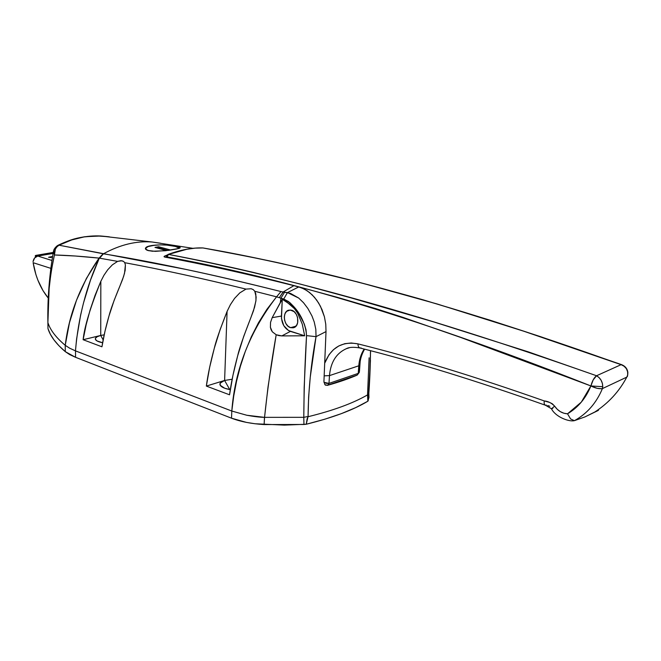 <?xml version="1.0" encoding="UTF-8"?>
<svg xmlns="http://www.w3.org/2000/svg" width="661" height="661" viewBox="0 0 661 661"><rect width="100%" height="100%" fill="white"/><g stroke="black" fill="none" stroke-linecap="round" stroke-linejoin="round"><path stroke-width="0.99" d="M224.608 380.455L229.731 389.552L224.608 380.455L227.087 311.405L230.408 304.647L234.589 298.375L239.803 292.881L245.975 289.097C201.588 278.231 161.168 269.424 124.722 262.69L125.4 264.896L125.169 270.341L123.648 276.323L120.104 285.544C114.287 299.565 110.602 309.621 109.065 315.702C105.727 327.286 103.347 337.655 101.943 346.802L83.121 339.713C84.434 326.798 90.342 307.332 100.836 281.305L103.926 275.307L107.735 269.754L112.345 264.863L117.6 261.376L99.299 258.137L90.565 279.925L83.476 303.069L80.642 314.925L76.61 338.853L75.461 350.867L231.804 411.043L233.705 396.129L236.555 381.174L240.397 366.252L245.297 351.421L251.312 336.846L258.468 322.791L266.87 309.373L276.554 296.83L254.799 291.286L255.807 293.938L255.981 300.284L254.592 307.142L250.874 317.644C243.57 336.284 239.166 349.016 237.654 355.858C233.738 370.499 231.028 383.479 229.549 394.799L206.348 386.082C207.81 375.093 210.462 362.484 214.296 348.264C215.808 341.539 220.072 329.252 227.087 311.405L230.408 304.647L234.589 298.375L239.803 292.881L245.975 289.097L251.197 288.741L253.287 289.65L254.799 291.286L276.554 296.83L280.983 291.567C213.214 274.571 154.03 261.987 103.43 253.807L99.58 258.187L117.6 261.376L121.905 260.765L123.566 261.392L124.722 262.69C161.168 269.424 201.588 278.231 245.975 289.097L251.197 288.741L253.287 289.65L254.799 291.286L256.146 296.996L255.865 301.176L253.527 310.637L243.669 336.515L237.654 355.858L232.945 375.332L229.549 394.799L206.348 386.082L224.608 380.455L227.087 311.405L220.113 329.624L214.296 348.264L209.677 367.185L206.348 386.082L224.608 380.455L220.204 383.107L220.212 385.256L224.699 388.238L230.317 389.651C224.988 388.718 221.642 387.28 220.262 385.346C219.221 383.38 220.667 381.744 224.608 380.455L232.151 379.249L224.608 380.455M100.736 335.449L103.157 339.944L100.736 335.449L100.836 281.305L103.926 275.307L107.735 269.754L112.345 264.863L117.6 261.376L120.913 260.674L123.566 261.392L124.722 262.69L125.4 264.896L124.524 273.299L122.591 279.396L114.113 300.433L109.065 315.702L104.992 331.211L101.943 346.802L83.121 339.713L100.736 335.449L100.836 281.305L95.027 295.475L90.103 310.026L86.128 324.815L83.121 339.713L100.736 335.449L97.084 336.763L95.391 338.415L95.382 339.283L97.06 340.96L102.645 342.729C98.952 342.034 96.622 341.059 95.647 339.795C94.647 338.044 96.349 336.598 100.736 335.449L104.19 334.83L100.736 335.449M291.534 310.207C298.475 311.802 300.259 325.98 293.757 327.666L290.609 327.666L295.971 326.179L290.609 327.666L293.244 327.806L296.483 325.526L297.681 322.684L297.566 317.495L296.235 314.206L294.12 311.645L290.196 309.992L286.593 311.356L284.982 313.752L284.304 316.925L284.643 320.403L285.957 323.667L288.047 326.212L290.609 327.666C283.643 325.964 281.983 311.769 288.576 310.199L291.534 310.207M145.478 248.131L145.544 249.098L147.775 250.461L155.335 251.345L168.828 250.321L177.008 248.924L180.246 247.71L177.627 246.611L172.579 245.818L180.015 247.346L180.156 247.858L178.718 248.495L165.465 250.734L152.369 251.23L147.775 250.461L146.337 249.833L145.42 248.305L148.932 246.09L155.31 245.091L147.147 246.751L145.478 248.131L145.47 248.949M370.466 360.319L368.185 400.797L368.846 393.642L368.945 397.525L367.855 401.219L355.775 407.589L341.431 413.612L324.89 419.19L306.258 424.238L284.296 425.114L255.113 423.767L246.479 422.404L231.524 418.198L75.544 357.295L69.653 354.577L65.274 351.635L58.969 345.761L54.004 339.952L50.352 334.218L47.972 328.591C50.261 336.052 56.028 343.737 65.274 351.635L65.224 345.306C55.962 337.515 50.186 329.946 47.898 322.585L47.972 328.591L47.898 322.585C50.186 329.946 55.962 337.515 65.224 345.306L69.479 322.659L76.519 300.193L86.409 278.446L99.092 258.104L75.288 256.014L54.417 254.981L51.104 271.803L49.137 288.634L47.898 322.461C47.385 299.846 49.558 277.356 54.417 254.981L53.409 251.461M108.611 236.754L96.498 235.894L84.096 236.919L71.76 239.918L59.06 245.206L185.741 269.374C214.767 275.472 246.512 282.867 280.983 291.567L283.098 292.013L293.889 285.668L298.78 286.924L287.485 292.592L298.78 286.924L304.333 289.072L309.654 292.583L314.487 297.301L318.685 303.102L322.039 309.679L324.427 316.817L325.766 324.212L326.013 331.599L325.766 324.212L324.427 316.817L320.469 306.299L316.685 300.086L312.141 294.798L307.026 290.658L301.581 287.824L293.889 285.668L283.106 292.013L290.435 293.36L298.648 298.012L303.523 302.721L307.869 308.464L311.967 315.95L314.239 321.981L315.818 329.318L316.032 336.656L326.013 331.599L323.931 381.513L324.873 384.661L327.393 385.371L343.1 380.513L356.808 375.266C348.322 378.885 338.523 382.256 327.393 385.371L324.873 384.661L323.931 381.513L326.013 331.599L316.032 336.656L310.257 377.117L308.621 397.005L308.076 416.719C333.301 410.522 353.114 403.251 367.533 394.898L367.855 401.219L367.533 394.898C353.114 403.251 333.301 410.522 308.076 416.719L307.158 418.744L306.258 424.238C332.59 417.735 353.131 410.068 367.855 401.219L369.284 386.545L370.59 350.718M164.044 256.575L164.639 257.055C203.373 264.185 246.462 273.72 293.889 285.668C246.462 273.72 203.373 264.185 164.639 257.055L164.259 256.311L167.142 255.039L164.787 256.005L164.771 257.079L164.787 256.005L164.044 256.724M298.78 298.111L287.485 292.592L283.709 299.045L287.485 292.592L284.569 292.228L280.9 298.169L284.569 292.228L283.106 292.013L279.248 297.714L283.181 292.03L280.983 291.567L276.554 296.83L280.9 298.169L276.554 296.83C249.841 331.5 234.928 369.565 231.804 411.043L246.784 415.248C253.964 416.57 259.856 417.273 264.474 417.355L246.784 415.248L231.804 411.043L231.524 418.198L75.544 357.295L75.511 350.892L231.804 411.043L231.524 418.198C240.604 421.668 251.469 423.792 264.127 424.569L264.549 417.355C267.341 390.601 271.225 363.063 276.182 334.755L272.307 331.797L271.084 329.69L270.407 327.327L270.539 322.386L272.192 317.652L280.289 302.639L280.9 298.169L283.709 299.045C294.963 304.134 305.63 320.048 306.53 335.631C304.878 363.88 303.961 391.114 303.796 417.322L303.953 424.478L303.787 417.322L264.474 417.355L264.127 424.569L303.953 424.478L306.258 424.238L308.076 416.471C308.34 390.618 310.992 364.013 316.032 336.656L306.53 335.631L306.01 329.74L304.291 323.997L298.838 313.471L293.806 306.646L290.105 302.862L288.105 301.284L280.9 298.169L280.289 302.639L282.272 299.251L286.519 301.73L294.401 308.621L297.69 313.24L302.259 324.13L304.68 335.805L281.842 335.904L276.182 334.755L268.019 386.966L264.549 417.355L303.796 417.322L304.176 387.42L306.53 335.631L316.032 336.656M160.623 243.231L152.08 242.009C136.323 240.744 120.112 244.677 103.43 253.807C120.195 244.636 136.488 240.703 152.319 242.025M359.46 371.275L360.121 362.112L359.46 371.275M369.111 357.808L367.533 394.898L369.111 357.808M65.241 345.323L65.274 351.635L75.544 357.295L75.511 350.892L69.603 348.173L65.241 345.323L69.603 348.173L75.461 350.867C78.229 318.015 86.17 287.105 99.299 258.137L99.092 258.104C80.32 285.147 69.033 314.215 65.241 345.323M57.193 245.793C54.995 247.701 53.772 249.461 53.524 251.089L54.417 254.981C54.028 250.693 55.582 247.437 59.06 245.206L59.664 244.876C73.148 238.257 86.872 235.299 100.827 235.994L108.503 236.737M108.776 236.778L109.47 236.878M47.898 322.585L47.964 328.063M53.351 251.948C49.294 275.472 47.476 298.805 47.889 321.948L47.898 322.461M54.417 254.981C67.364 255.32 82.253 256.361 99.092 258.104L103.157 253.758L59.06 245.206L56.929 246.809L55.375 249.114L54.417 254.981M103.157 253.758L99.092 258.104L103.157 253.758M99.58 258.187L101.273 255.633L103.43 253.807L99.58 258.187M303.796 417.322L308.076 416.48L303.796 417.322M278.95 335.606L276.182 334.755L272.307 331.797L270.407 327.327L270.539 322.386L272.192 317.652L281.421 316.065C281.603 323.725 284.602 328.831 290.41 331.384L281.842 335.904L278.95 335.606M281.842 335.904L304.68 335.805L290.41 331.384L281.842 335.904M282.272 299.251L272.192 317.652L281.421 316.065L282.272 299.251L290.617 304.812L294.401 308.621L297.69 313.24L302.259 324.13L304.68 335.805L288.535 330.566L283.784 325.666L281.479 318.536L282.272 299.251M601.386 388.742L602.419 388.594L602.733 386.702L590.893 385.95L597.073 388.304L601.386 388.742M622.092 364.839L621.1 364.665L624.091 366.211L626.372 368.673L627.62 371.738L627.677 374.985C628.099 370.028 625.901 366.591 621.1 364.665L596.553 375.754L528.37 351.883L434.277 322.081L350.636 297.764L300.284 284.073L253.303 272.406C223.112 265.301 194.838 259.31 168.464 254.427L186.782 249.28L195.135 248.139L202.944 247.949C247.759 256.319 276.001 261.996 287.642 264.962L358.477 282.131L437.053 303.953L523.694 331.186L621.1 364.665L596.553 375.754C600.576 378.175 602.642 381.818 602.733 386.702L602.419 388.594C596.362 403.053 587.018 413.745 574.401 420.66L584.927 416.926L574.401 420.66C587.018 413.745 596.362 403.053 602.419 388.594L626.785 377.125L602.419 388.594C599.114 389.065 595.272 388.181 590.893 385.95L461.006 337.556L403.078 317.412L375.646 308.588L336.523 297.103L298.772 286.866L251.841 275.1C221.683 267.928 193.442 261.88 167.101 256.939L166.878 257.468L167.101 256.939C273.183 276.232 405.276 312.463 590.893 385.95C592.248 380.918 594.14 377.522 596.553 375.754C407.151 309.018 273.993 274.728 168.464 254.427L167.101 256.939L168.464 254.427C181.387 249.734 192.88 247.578 202.944 247.949C309.629 266.846 439.548 299.507 621.1 364.665L622.513 365.227M598.535 410.151L584.927 416.926L598.122 410.514M567.518 413.803L581.275 402.169L590.893 385.95L602.733 386.702L602.402 383.471L601.138 380.298L599.089 377.605L596.553 375.754L593.214 379.852L590.893 385.95C585.853 398.277 578.061 407.564 567.518 413.803L570.6 418.942L574.392 420.66L570.6 418.942L567.518 413.803C562.271 413.497 557.975 410.944 554.629 406.135L557.206 409.25L560.354 411.671L563.866 413.224L567.518 413.803M324.7 363.211L329.062 354.66L333.491 349.652L338.787 345.951L344.778 343.687L351.255 342.985L357.989 343.885C412.803 357.502 474.904 376.522 544.284 400.938L549.531 402.384L552.323 403.797L554.629 406.135L551.472 408.829L554.629 406.135C551.423 402.946 547.969 401.21 544.284 400.938C543.912 403.35 544.3 404.78 545.432 405.234C544.3 404.78 543.912 403.35 544.284 400.938C474.904 376.522 412.803 357.502 357.989 343.885C342.175 341.026 331.078 347.463 324.7 363.211M359.815 347.942C353.594 346.901 349.091 347.149 346.306 348.702C336.292 353.238 330.682 362.203 329.484 375.613L324.171 375.845L329.484 375.613L328.98 383.397L327.765 385.181L328.98 383.397L323.956 382.331L326.385 383.355L328.98 383.397L358.245 373.391L359.278 372.416L357.221 375.06L358.245 373.391L358.791 365.797L359.807 365.136L358.791 365.797C359.287 359.419 361.08 353.833 364.178 349.058C361.08 353.833 359.287 359.419 358.791 365.797L329.484 375.613L358.791 365.797L358.245 373.391L328.98 383.397L329.484 375.613C330.682 362.211 336.284 353.247 346.298 348.711L349.339 347.752M627.479 375.886L626.793 377.125L627.677 374.985L627.396 376.473M547.779 405.54L549.836 406.275M326.154 385.256L325.427 385.123M325.452 385.14L327.963 385.107L357.221 375.06L359.278 372.416L359.807 365.136C360.03 359.691 361.633 354.37 364.599 349.165M552.77 408.349L551.472 408.829C555.752 417.108 569.047 421.933 574.202 420.677M361.088 347.942L360.129 348.025C358.675 347.562 357.965 346.182 357.989 343.885C357.965 346.182 358.675 347.562 360.129 348.025C414.596 361.699 476.259 380.728 545.11 405.119M546.366 405.077L545.432 405.234L551.365 408.672M167.968 254.452L166.746 255.576L167.101 256.939L166.737 255.584M33.133 262.698L35.917 274.596L37.925 280.272L43.031 290.683L48.344 298.194C40.602 288.692 35.537 276.86 33.133 262.698L50.74 268.325L33.133 262.698M37.76 256.055L34.661 257.939L33.05 261.649C33.637 258.583 35.207 256.716 37.76 256.055L53.07 253.444L37.76 256.055L51.855 260.459L37.76 256.055M48.98 257.137L50.236 257.526L52.401 257.146L48.567 257.311L52.508 256.526L48.98 257.137M52.401 257.137L50.021 257.55L52.401 257.137M35.364 255.6L53.26 252.436L35.826 255.402L35.289 255.749L35.43 257.179M35.777 256.906L35.702 256.014L36.768 256.352L35.289 255.749M148.989 250.775C146.403 249.891 145.304 248.957 145.709 247.966C146.635 244.735 166.258 243.769 175.405 246.446L179.47 248.247L175.405 246.446L166.911 245.099L160.301 244.859L151.369 245.586L147.345 246.702L145.643 248.131L146.56 249.668L148.989 250.775M170.687 250.056L158.632 246.751L154.98 247.412L166.589 250.61L154.98 247.412L158.632 246.751L158.615 247.842L157.359 248.065L158.615 247.842L158.632 246.751L170.687 250.056M168.034 250.428L158.615 247.842L168.034 250.428M221.848 386.85L220.262 385.346M96.696 340.745L95.647 339.795M152.129 242.009L100.827 235.994L84.947 236.712C78.32 237.919 72.611 238.489 58.507 245.057M152.212 242.017L192.855 248.321M370.474 350.694C370.457 365.55 369.598 384.066 368.623 395.922M58.333 245.14L57.507 245.595M168.026 254.435C181.007 249.726 192.615 247.561 202.844 247.933L203.001 247.949C265.135 258.558 338.581 275.877 423.346 299.896L490.28 320.263L540.202 336.548L621.604 364.657C625.265 366.144 627.347 368.731 627.859 372.432L627.727 374.919L626.785 377.125C619.183 391.51 608.426 403.21 594.528 412.208M166.646 255.807L166.027 257.311M145.693 248.751L145.684 249.304"/></g></svg>
